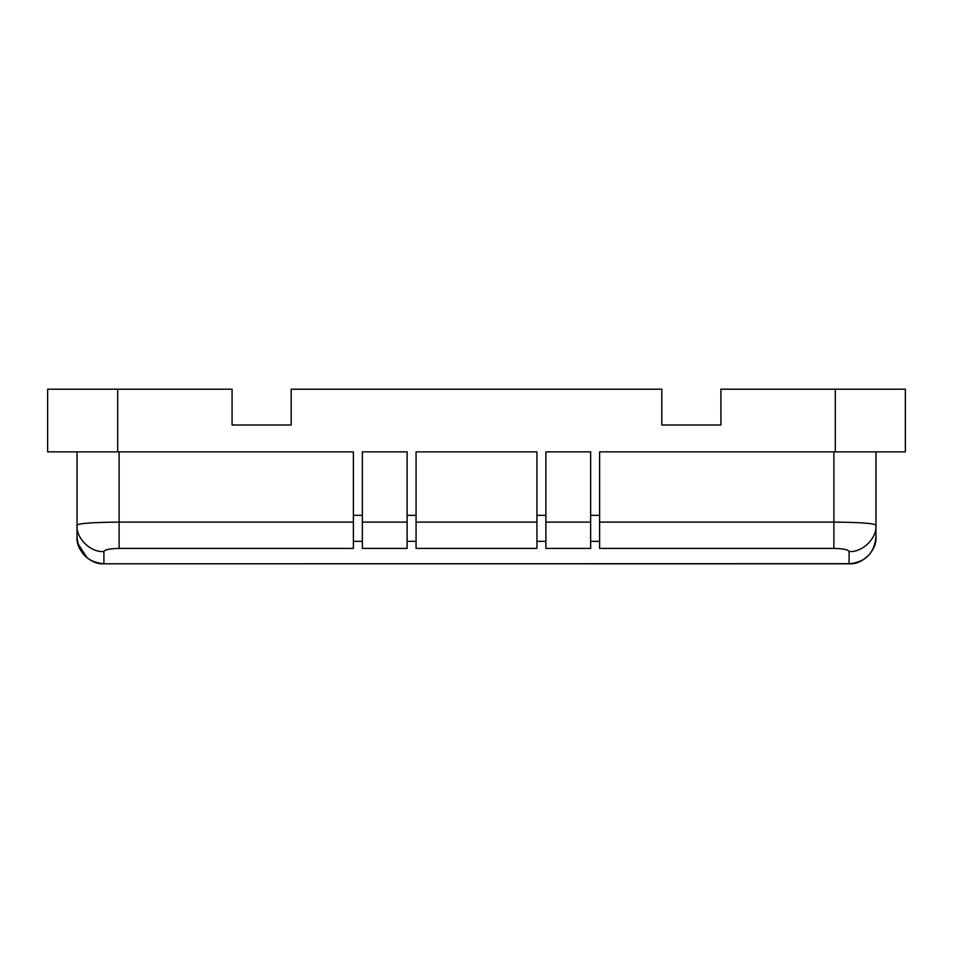 <?xml version="1.0" encoding="UTF-8"?>
<svg xmlns="http://www.w3.org/2000/svg" width="953" height="953" viewBox="0 0 953 953"><rect width="100%" height="100%" fill="white"/><g stroke="black" fill="none" stroke-linecap="round" stroke-linejoin="round"><path stroke-width="1.43" d="M77.038 451.877L77.038 536.932C75.835 550.226 90.606 564.998 103.901 563.795L849.099 563.664M835.304 451.877L835.304 389.205L905.35 389.205L905.35 451.877L599.604 451.877L599.604 548.392L833.887 548.392C843.226 548.642 848.289 549.678 849.099 551.501C862.394 552.68 877.165 538.159 875.962 525.091L875.962 536.932C877.165 550.226 862.394 564.998 849.099 563.795C865.407 562.199 874.366 553.24 875.962 536.932C874.366 553.24 865.407 562.199 849.099 563.795L849.099 551.501M119.113 548.392L119.113 522.101C93.287 522.339 79.266 523.34 77.038 525.091C75.835 538.159 90.606 552.68 103.901 551.501C104.699 549.678 109.774 548.642 119.113 548.392L353.396 548.392L353.396 451.877L47.65 451.877L47.65 389.205L117.695 389.205L117.695 451.877M590.646 541.364L590.646 451.877L545.89 451.877L545.89 548.392L590.646 548.392L590.646 541.364L599.604 541.364M536.932 541.364L536.932 548.392L416.068 548.392L416.068 451.877L536.932 451.877L536.932 541.364L545.89 541.364M407.11 541.364L407.11 548.392L362.354 548.392L362.354 451.877L407.11 451.877L407.11 541.364L416.068 541.364M835.304 389.205L720.921 389.205L720.921 425.014L661.823 425.014L720.921 425.014M117.695 389.205L232.079 389.205L232.079 425.014L291.177 425.014L291.177 389.205L661.823 389.205L661.823 425.014M875.962 451.877L875.962 525.091C873.734 523.34 859.701 522.339 833.887 522.101L833.887 548.392M232.079 425.014L291.177 425.014M353.396 541.364L362.354 541.364M103.901 551.501L103.901 563.795L849.099 563.795M416.068 522.101L536.932 522.101M362.354 522.101L407.11 522.101M119.113 451.877L119.113 522.101L353.396 522.101M353.396 515.323L362.354 515.323M407.11 515.323L416.068 515.323M536.932 515.323L545.89 515.323M590.646 515.323L599.604 515.323M545.89 522.101L590.646 522.101M833.887 451.877L833.887 522.101L599.604 522.101M102.066 563.735L100.375 563.557M98.123 563.163L95.062 562.294M91.119 560.555L89.951 559.887M87.223 557.993L77.896 543.651M77.098 538.743L77.038 536.932C78.634 553.24 87.593 562.199 103.901 563.795"/></g></svg>
